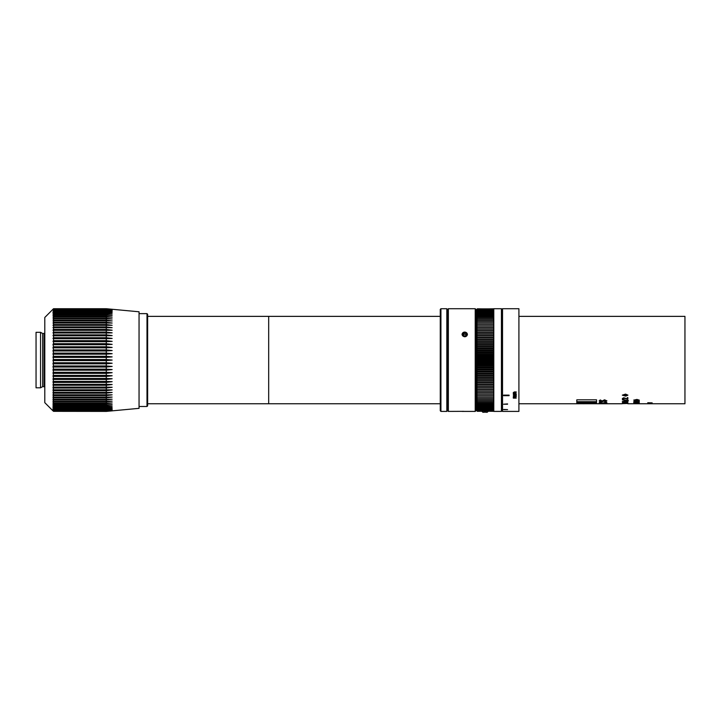 <?xml version="1.0" encoding="UTF-8"?>
<svg xmlns="http://www.w3.org/2000/svg" width="721" height="721" viewBox="0 0 721 721"><rect width="100%" height="100%" fill="white"/><g stroke="black" fill="none" stroke-linecap="round" stroke-linejoin="round"><path stroke-width="1.08" d="M503.628 411.403L518.913 411.403L518.913 308.723L502.528 308.723L502.528 411.403L503.628 411.403M514.154 393.324L516.236 393.702L513.325 393.702L513.28 392.666L514.316 391.936L516.236 391.936L514.307 392.323L513.685 392.774L514.154 393.324M516.236 394.306L513.325 394.675L516.236 394.306M514.1 397.785L516.236 398.118L513.325 398.118L513.28 397.199L513.749 396.622L513.28 395.964L514.289 395.261L516.236 395.261L513.685 396.063L516.236 396.541L514.325 396.892L513.685 397.325L514.1 397.785M507.557 403.904L503.628 404.238L507.557 403.904M503.628 409.447L507.557 409.618L503.628 409.447M509.089 395.126L509.089 395.676L503.628 395.676L503.628 395.126L509.089 395.126M625.531 394.099L627.928 395.144L625.621 396.144L622.322 395.153L625.531 394.099M627.856 397.613L627.856 399.308L623.863 398.082L622.89 398.542L623.998 399.353L622.322 398.542L623.782 397.74L627.288 398.929L627.288 397.613L627.856 397.613M628.351 400.525L622.394 399.614L628.351 400.525M625.531 400.939L627.928 401.507L625.621 402.021L622.322 401.516L625.531 400.939M636.904 399.425L639.302 400.137L636.994 400.795L633.705 400.146L636.904 399.425M639.239 401.056L639.239 402.156L633.705 401.669L635.165 401.146L638.671 401.921L638.671 401.056L639.239 401.056M637.959 403.129L639.239 402.669L637.959 402.327L633.777 402.507L637.544 403.147L633.777 402.651M639.302 403.472L633.777 403.372L639.302 403.472M633.777 403.706L639.076 403.733M627.856 403.76L638.734 403.733M651.099 403.634L648.503 403.706M651.099 403.67L652.117 403.679M649.945 403.562L647.746 403.526M652.172 402.886L647.746 402.733L652.172 402.886M622.115 403.751L596.546 403.751M622.962 403.12L627.856 403.472L622.394 403.634L622.962 403.12M624.81 402.715L623.863 402.453L624.81 402.805M622.89 402.688L626.342 402.282C628.415 402.561 628.442 402.814 626.414 403.039C628.442 402.814 628.415 402.561 626.342 402.282C628.415 402.534 628.442 402.787 626.414 403.012M627.36 402.669L626.36 402.435L627.36 402.669L626.414 403.039M625.377 402.715L626.36 402.435L625.377 402.823M606.712 403.517L599.358 403.652L606.712 403.517M582.748 403.76L584.479 403.76M606.938 400.885L604.577 399.822L601.449 401.273L600.296 399.912L599.133 400.921L599.8 401.525L602.81 401.615L604.577 400.443L605.379 400.885L604.459 401.435L605.334 401.831L606.938 400.885L605.334 401.831L604.459 401.417M605.379 402.733L601.377 403.057L600.692 402.733L601.377 402.345L600.278 402.048L599.133 402.733L605.793 403.237L606.938 402.733L605.793 402.048L604.694 402.345L605.379 402.733L604.694 402.318M596.546 402.228L576.809 402.228L576.809 403.3L596.546 403.3L596.546 402.228M596.546 399.822L576.809 399.822L576.809 401.714L596.546 401.714L596.546 399.822M518.913 316.366L684.95 316.366L684.95 403.76L639.275 403.76M576.809 401.696L596.546 401.696M576.809 403.282L596.546 403.282M600.692 402.706L601.377 402.318M599.133 402.706L603.035 403.381L606.938 402.706M600.692 400.867L601.269 400.38M599.133 400.894L601.584 401.741L604.036 400.597M604.036 400.579L605.379 400.885M599.358 403.634L606.712 403.634M623.827 403.003L622.322 402.669M627.856 403.454L622.962 403.472M622.962 403.616L622.394 403.616M652.172 402.868L647.746 402.733M651.721 402.886L649.738 402.886M652.172 403.418L650.973 403.562M651.721 403.436L649.738 403.445M648.666 403.706L647.746 403.679M639.302 403.445L633.777 403.345M635.688 403.436L636.183 403.58M638.734 403.472L636.255 403.472M639.239 402.642L637.959 402.669M637.391 402.669L634.723 402.669M639.239 402.129L634.273 401.669M635.381 402.156L633.705 401.651M639.302 400.119L636.994 400.777L633.705 400.119M638.734 400.137L634.273 400.146M627.928 401.489L625.621 402.003L622.322 401.489M624.575 401.155L622.89 401.489L624.521 401.822L627.36 401.507L622.89 401.516M627.36 401.489L624.575 401.173M628.351 400.723L622.394 399.84M627.856 399.29L623.863 398.064L622.89 398.524M623.998 399.335L622.322 398.524M627.928 395.126L625.621 396.126L622.322 395.135M627.36 395.144L624.575 394.531L622.89 395.135L624.521 395.748L627.36 395.144L624.575 394.513L622.89 395.153M503.628 395.667L509.089 395.667M503.628 409.6L507.557 409.6M503.628 404.22L507.557 404.22M513.685 397.307L514.325 396.892M516.236 396.874L514.325 396.874M513.685 396.054L516.236 395.604M513.28 395.946L513.749 396.622M513.28 397.181L513.649 397.794M516.236 398.1L513.325 398.1M516.236 394.657L513.325 394.657M513.685 392.765L516.236 392.314M513.28 392.648L513.694 393.333M516.236 393.684L513.325 393.684M440.928 411.403L440.27 410.745L440.27 309.381L440.928 308.723L440.928 411.403L446.822 411.403L446.822 308.723L440.928 308.723M147.643 316.366L268.681 316.366L268.681 403.76L440.27 403.76M502.528 410.312L501.437 411.403L501.437 308.723L493.795 308.723L493.795 360.067L476.32 360.067L476.32 309.814L477.329 308.813L476.32 309.814L476.32 360.067L477.329 359.058L476.32 358.094L477.329 357.048L476.32 356.12L477.329 355.038L476.32 354.155L477.329 353.038L476.32 352.199L477.329 351.055L476.32 350.262L477.329 349.081L476.32 348.333L477.329 347.116L476.32 346.422L477.329 345.179L476.32 344.539L477.329 343.268L476.32 342.673L477.329 341.375L476.32 340.835L477.329 339.519L476.32 339.023L477.329 337.689L476.32 337.248L477.329 335.896L476.32 335.508L477.329 334.138L476.32 333.805L477.329 332.426L476.32 332.147L477.329 330.75L476.32 330.524L477.329 329.118L476.32 328.956L477.329 327.541L476.32 327.433L477.329 326.009L476.32 325.955L477.329 324.531L476.32 324.531L477.329 323.107L476.32 323.17L477.329 321.746L476.32 321.854L477.329 320.439L476.32 320.602L477.329 319.187L476.32 319.412L477.329 318.006L476.32 318.285L477.329 316.889L476.32 317.222L477.329 315.834L476.32 316.222L477.329 314.852L476.32 315.293L477.329 313.941L476.32 314.428L477.329 313.094L476.32 313.644L477.329 312.328L476.32 312.923L477.329 311.625L476.32 312.274L477.329 311.003L476.32 311.706L477.329 310.463L476.32 311.202L477.329 309.994L476.32 310.778L477.329 309.597L476.32 310.436L477.329 309.282L476.32 310.165L477.329 309.048L476.32 309.967L477.329 308.885L476.32 309.859L477.329 308.813L482.547 308.885M501.437 411.403L493.795 411.403L493.795 360.067M481.961 411.24L477.329 411.312L476.32 410.312L476.32 360.067L476.32 410.312L477.329 411.312L476.32 410.267L477.329 411.24L476.32 410.159L477.329 411.078L476.32 409.961L477.329 410.844L476.32 409.69L477.329 410.528L476.32 409.348L477.329 410.132L476.32 408.924L477.329 409.663L476.32 408.419L477.329 409.122L476.32 407.852L477.329 408.501L476.32 407.203L477.329 407.798L476.32 406.482L477.329 407.032L476.32 405.698L477.329 406.184L476.32 404.832L477.329 405.274L476.32 403.904L477.329 404.292L476.32 402.904L477.329 403.237L476.32 401.84L477.329 402.12L476.32 400.714L477.329 400.939L476.32 399.524L477.329 399.686L476.32 398.271L477.329 398.38L476.32 396.965L477.329 397.019L476.32 395.595L477.329 395.595L476.32 394.171L477.329 394.117L476.32 392.693L477.329 392.584L476.32 391.17L477.329 391.007L476.32 389.601L477.329 389.376L476.32 387.979L477.329 387.7L476.32 386.321L477.329 385.987L476.32 384.617L477.329 384.23L476.32 382.878L477.329 382.436L476.32 381.103L477.329 380.607L476.32 379.291L477.329 378.75L476.32 377.453L477.329 376.858L476.32 375.587L477.329 374.947L476.32 373.703L477.329 373.009L476.32 371.793L477.329 371.054L476.32 369.864L477.329 369.071L476.32 367.926L477.329 367.088L476.32 365.971L477.329 365.087L476.32 364.006L477.329 363.078L476.32 362.032L477.329 361.068L476.32 360.067M493.795 308.813L487.567 308.885M477.329 411.24L484.161 411.078M485.945 411.078L493.795 411.24M488.153 411.24L493.795 411.312M493.795 308.885L477.329 308.885M493.795 342.673L476.32 342.673M493.795 341.375L477.329 341.375M493.795 399.686L477.329 399.686M493.795 407.798L477.329 407.798M493.795 410.132L477.329 410.132M493.795 410.844L477.329 410.844M493.795 411.078L477.329 411.078M493.795 410.528L477.329 410.528M493.795 409.122L477.329 409.122M493.795 409.663L477.329 409.663M493.795 408.501L477.329 408.501M493.795 404.292L477.329 404.292M493.795 406.184L477.329 406.184M493.795 407.032L477.329 407.032M493.795 405.274L477.329 405.274M493.795 402.12L477.329 402.12M493.795 403.237L477.329 403.237M493.795 400.939L477.329 400.939M493.795 373.703L476.32 373.703M493.795 373.009L477.329 373.009M493.795 387.979L476.32 387.979M493.795 387.7L477.329 387.7M493.795 394.171L476.32 394.171M493.795 394.117L477.329 394.117M493.795 397.019L477.329 397.019M493.795 398.38L477.329 398.38M493.795 395.595L476.32 395.595M493.795 392.693L476.32 392.693M493.795 391.17L476.32 391.17M493.795 391.007L477.329 391.007M493.795 392.584L477.329 392.584M493.795 389.376L477.329 389.376M493.795 389.601L476.32 389.601M493.795 386.321L476.32 386.321M493.795 381.103L476.32 381.103M493.795 380.607L477.329 380.607M493.795 384.617L476.32 384.617M493.795 384.23L477.329 384.23M493.795 385.987L477.329 385.987M493.795 382.436L477.329 382.436M493.795 382.878L476.32 382.878M493.795 379.291L476.32 379.291M493.795 377.453L476.32 377.453M493.795 376.858L477.329 376.858M493.795 378.75L477.329 378.75M493.795 374.947L477.329 374.947M493.795 375.587L476.32 375.587M493.795 371.793L476.32 371.793M493.795 358.094L476.32 358.094M493.795 357.048L477.329 357.048M493.795 365.971L476.32 365.971M493.795 365.087L477.329 365.087M493.795 369.864L476.32 369.864M493.795 369.071L477.329 369.071M493.795 371.054L477.329 371.054M493.795 367.088L477.329 367.088M493.795 367.926L476.32 367.926M493.795 364.006L476.32 364.006M493.795 362.032L476.32 362.032M493.795 361.068L477.329 361.068M493.795 363.078L477.329 363.078M493.795 359.058L477.329 359.058M493.795 356.12L476.32 356.12M493.795 350.262L476.32 350.262M493.795 349.081L477.329 349.081M493.795 354.155L476.32 354.155M493.795 353.038L477.329 353.038M493.795 355.038L477.329 355.038M493.795 351.055L477.329 351.055M493.795 352.199L476.32 352.199M493.795 348.333L476.32 348.333M493.795 346.422L476.32 346.422M493.795 345.179L477.329 345.179M493.795 347.116L477.329 347.116M493.795 343.268L477.329 343.268M493.795 344.539L476.32 344.539M493.795 340.835L476.32 340.835M493.795 316.889L477.329 316.889M493.795 328.956L476.32 328.956M493.795 327.541L477.329 327.541M493.795 335.508L476.32 335.508M493.795 334.138L477.329 334.138M493.795 339.023L476.32 339.023M493.795 337.689L477.329 337.689M493.795 339.519L477.329 339.519M493.795 335.896L477.329 335.896M493.795 337.248L476.32 337.248M493.795 333.805L476.32 333.805M493.795 332.147L476.32 332.147M493.795 330.75L477.329 330.75M493.795 332.426L477.329 332.426M493.795 329.118L477.329 329.118M493.795 330.524L476.32 330.524M493.795 327.433L476.32 327.433M493.795 321.746L477.329 321.746M493.795 325.955L476.32 325.955M493.795 324.531L476.32 324.531M493.795 326.009L477.329 326.009M493.795 323.107L477.329 323.107M493.795 319.187L477.329 319.187M493.795 320.439L477.329 320.439M493.795 318.006L477.329 318.006M493.795 310.463L477.329 310.463M493.795 313.094L477.329 313.094M493.795 314.852L477.329 314.852M493.795 315.834L477.329 315.834M493.795 313.941L477.329 313.941M493.795 311.625L477.329 311.625M493.795 312.328L477.329 312.328M493.795 311.003L477.329 311.003M493.795 309.048L477.329 309.048M493.795 309.597L477.329 309.597M493.795 309.994L477.329 309.994M493.795 309.282L477.329 309.282M476.32 410.312L475.22 411.403L475.22 308.723L448.354 308.723L448.354 411.403L463.81 411.34M448.354 411.403L447.263 410.312L447.263 309.814L448.354 308.723M464.739 336.797L462.008 334.391L463.837 332.192M464.739 332.066L467.469 334.391L465.649 336.653M467.397 411.403L462.071 411.403M465.622 336.572A2.668 2.307 0 0 0 463.855 332.219A2.668 2.307 0 0 0 465.622 336.572M466.595 334.697L465.964 333.147L464.108 332.85L462.882 334.093L463.504 335.635L465.369 335.941L466.595 334.697M463.252 335.022L464.108 334.156L464.108 332.85M466.217 335.076L465.964 334.463L464.108 334.156M465.964 334.463L465.964 333.147M486.215 411.186L485.566 411.078M488.198 411.312L487.243 412.277L485.575 412.277L485.566 411.186M484.539 411.078L484.53 412.277L482.872 412.277L481.907 411.312M484.476 411.078L484.485 412.277M484.476 411.186L483.89 411.186M52.984 309.273L53.525 308.723L106.284 308.723L112.143 309.273L106.284 308.723L53.525 308.723L44.792 317.465L44.792 402.66L52.984 410.853M53.525 411.33L106.284 411.403L112.143 410.853L106.284 411.403L53.525 411.33L52.984 410.754L53.525 411.267L52.984 410.456L53.525 410.925L52.984 409.961L53.525 410.384L52.984 409.258L53.525 409.654L52.984 408.374L53.525 408.717L52.984 407.293L53.525 407.59L52.984 406.022L53.525 406.284L52.984 404.571L53.525 404.787L52.984 402.949L53.525 403.12L52.984 401.155L53.525 401.273L52.984 399.2L53.525 399.272L52.984 397.091L53.525 397.118L52.984 394.838L53.525 394.811L52.984 392.44L53.525 392.368L52.984 389.917L53.525 389.8L52.984 387.276L53.525 387.114L52.984 384.536L53.525 384.32L52.984 381.688L53.525 381.427L52.984 378.759L53.525 378.453L52.984 375.758L53.525 375.407L52.984 372.694L53.525 372.306L52.984 369.585L53.525 369.152L52.984 366.43L53.525 365.962L52.984 363.249L53.525 362.744L52.984 360.067L53.525 359.518L52.984 356.877L53.525 356.3L52.984 353.696L53.525 353.092L52.984 350.541L53.525 349.91L52.984 347.432L53.525 346.774L52.984 344.368L53.525 343.683L53.525 341.673L52.984 341.366L53.525 340.663L53.525 338.699L52.984 338.437L53.525 337.716L53.525 335.806L52.984 335.589L53.525 334.859L53.525 333.012L52.984 332.85L53.525 332.093L53.525 330.326L52.984 330.209L53.525 329.452L53.525 327.758L52.984 327.685L53.525 326.919L53.525 325.315L52.984 325.297L53.525 324.522L53.525 323.008L52.984 323.035L53.525 322.269L53.525 320.854L52.984 320.926L53.525 320.16L53.525 318.853L52.984 318.97L53.525 318.213L53.525 317.006L52.984 317.177L53.525 316.429L53.525 315.338L52.984 315.555L53.525 314.816L53.525 313.842L52.984 314.104L53.525 313.383L53.525 312.535L52.984 312.833L53.525 308.858L52.984 309.372L53.525 308.795M112.143 309.273L139.054 311.778L139.054 408.347L112.143 410.853M106.284 308.795L112.143 309.372L106.284 308.858L112.143 309.67L106.284 309.201L112.143 310.174L106.284 309.742L106.284 310.201L112.143 310.868L106.284 310.472L106.284 311.075L112.143 311.76L106.284 311.409L106.284 312.13L112.143 312.833L106.284 312.535L106.284 313.383L112.143 314.104L106.284 313.842L106.284 314.816L112.143 315.555L106.284 315.338L106.284 316.429L112.143 317.177L106.284 317.006L106.284 318.213L112.143 318.97L106.284 318.853L106.284 320.16L112.143 320.926L106.284 320.854L106.284 322.269L112.143 323.035L106.284 323.008L106.284 324.522L112.143 325.297L106.284 325.315L106.284 326.919L112.143 327.685L106.284 327.758L106.284 329.452L112.143 330.209L106.284 330.326L106.284 332.093L112.143 332.85L106.284 333.012L106.284 334.859L112.143 335.589L106.284 335.806L106.284 337.716L112.143 338.437L106.284 338.699L106.284 340.663L112.143 341.366L106.284 341.673L106.284 343.683L112.143 344.368L106.284 344.719L106.284 346.774L112.143 347.432L106.284 347.819L106.284 349.91L112.143 350.541L106.284 350.974L106.284 353.092L112.143 353.696L106.284 354.164L106.284 356.3L112.143 356.877L106.284 357.382L106.284 359.518L112.143 360.067L106.284 360.608L106.284 362.744L112.143 363.249L106.284 363.826L106.284 365.962L112.143 366.43L106.284 367.034L106.284 369.152L112.143 369.585L106.284 370.215L106.284 372.306L112.143 372.694L106.284 373.352L106.284 375.407L112.143 375.758L106.284 376.443L106.284 378.453L112.143 378.759L106.284 379.462L106.284 381.427L112.143 381.688L106.284 382.409L106.284 384.32L112.143 384.536L106.284 385.266L106.284 387.114L112.143 387.276L106.284 388.033L106.284 389.8L112.143 389.917L106.284 390.674L106.284 392.368L112.143 392.44L106.284 393.206L106.284 394.811L112.143 394.838L106.284 395.604L106.284 397.118L112.143 397.091L106.284 397.857L106.284 399.272L112.143 399.2L106.284 399.966L106.284 401.273L112.143 401.155L106.284 401.912L106.284 403.12L112.143 402.949L106.284 403.697L106.284 404.787L112.143 404.571L106.284 405.31L106.284 406.284L112.143 406.022L106.284 406.743L106.284 407.59L112.143 407.293L106.284 407.996L106.284 408.717L112.143 408.374L106.284 409.05L106.284 409.654L112.143 409.258L106.284 409.925L106.284 410.384L112.143 409.961L106.284 410.591L112.143 410.456L106.284 411.267L112.143 410.754L106.284 411.33M106.284 411.06L53.525 411.06M106.284 411.267L53.525 411.267M106.284 410.925L53.525 410.925M106.284 410.591L53.525 410.591M106.284 410.384L53.525 410.384M106.284 409.925L53.525 409.925M106.284 409.654L53.525 409.654M106.284 409.05L53.525 409.05M106.284 408.717L53.525 408.717M106.284 407.996L53.525 407.996M106.284 407.59L53.525 407.59M106.284 406.743L53.525 406.743M106.284 406.284L53.525 406.284M106.284 405.31L53.525 405.31M106.284 404.787L53.525 404.787M106.284 403.697L53.525 403.697M106.284 403.12L53.525 403.12M106.284 401.912L53.525 401.912M106.284 401.273L53.525 401.273M106.284 399.966L53.525 399.966M106.284 399.272L53.525 399.272M106.284 397.857L53.525 397.857M106.284 397.118L53.525 397.118M106.284 395.604L53.525 395.604M106.284 394.811L53.525 394.811M106.284 393.206L53.525 393.206M106.284 392.368L53.525 392.368M106.284 390.674L53.525 390.674M106.284 389.8L53.525 389.8M106.284 388.033L53.525 388.033M106.284 387.114L53.525 387.114M106.284 385.266L53.525 385.266M106.284 384.32L53.525 384.32M106.284 382.409L53.525 382.409M106.284 381.427L53.525 381.427M106.284 379.462L53.525 379.462M106.284 378.453L53.525 378.453M106.284 376.443L53.525 376.443M106.284 375.407L53.525 375.407M106.284 373.352L53.525 373.352M106.284 372.306L53.525 372.306M106.284 370.215L53.525 370.215M106.284 369.152L53.525 369.152M106.284 367.034L53.525 367.034M106.284 365.962L53.525 365.962M106.284 363.826L53.525 363.826M106.284 362.744L53.525 362.744M106.284 360.608L53.525 360.608M106.284 359.518L53.525 359.518M106.284 357.382L53.525 357.382M106.284 356.3L53.525 356.3M106.284 354.164L53.525 354.164M106.284 353.092L53.525 353.092M106.284 350.974L53.525 350.974M106.284 349.91L53.525 349.91M106.284 347.819L53.525 347.819M106.284 346.774L53.525 346.774M106.284 344.719L53.525 344.719M106.284 343.683L53.525 343.683M106.284 341.673L53.525 341.673M106.284 340.663L53.525 340.663M106.284 338.699L53.525 338.699M106.284 337.716L53.525 337.716M106.284 335.806L53.525 335.806M106.284 334.859L53.525 334.859M106.284 333.012L53.525 333.012M106.284 332.093L53.525 332.093M106.284 330.326L53.525 330.326M106.284 329.452L53.525 329.452M106.284 327.758L53.525 327.758M106.284 326.919L53.525 326.919M106.284 325.315L53.525 325.315M106.284 324.522L53.525 324.522M106.284 323.008L53.525 323.008M106.284 322.269L53.525 322.269M106.284 320.854L53.525 320.854M106.284 320.16L53.525 320.16M106.284 318.853L53.525 318.853M106.284 318.213L53.525 318.213M106.284 317.006L53.525 317.006M106.284 316.429L53.525 316.429M106.284 315.338L53.525 315.338M106.284 314.816L53.525 314.816M106.284 313.842L53.525 313.842M106.284 313.383L53.525 313.383M106.284 312.535L53.525 312.535M106.284 312.13L53.525 312.13M106.284 311.409L53.525 311.409M106.284 311.075L53.525 311.075M106.284 310.472L53.525 310.472M106.284 310.201L53.525 310.201M106.284 309.742L53.525 309.742M106.284 309.534L53.525 309.534M106.284 309.201L53.525 309.201M106.284 309.066L53.525 309.066M106.284 308.858L53.525 308.858M112.143 325.297L52.984 325.297M112.143 327.685L52.984 327.685M112.143 330.209L52.984 330.209M112.143 332.85L52.984 332.85M112.143 335.589L52.984 335.589M112.143 338.437L52.984 338.437M112.143 341.366L52.984 341.366M112.143 344.368L52.984 344.368M112.143 347.432L52.984 347.432M112.143 350.541L52.984 350.541M112.143 353.696L52.984 353.696M112.143 356.877L52.984 356.877M112.143 360.067L52.984 360.067M112.143 363.249L52.984 363.249M112.143 366.43L52.984 366.43M112.143 369.585L52.984 369.585M112.143 372.694L52.984 372.694M112.143 375.758L52.984 375.758M112.143 378.759L52.984 378.759M112.143 381.688L52.984 381.688M112.143 384.536L52.984 384.536M112.143 387.276L52.984 387.276M112.143 389.917L52.984 389.917M112.143 392.44L52.984 392.44M112.143 394.838L52.984 394.838M44.792 333.192L42.936 333.625L40.556 332.318L40.556 387.808L42.936 386.501L44.792 386.934M40.556 332.318L36.05 332.318L36.05 387.808L40.556 387.808M146.994 313.635L147.643 314.293L147.643 405.833L146.994 406.491L146.994 313.635L139.054 313.635M440.27 316.366L268.681 316.366L268.681 403.76L147.643 403.76M42.719 333.571L42.719 386.555M42.936 333.625L42.936 386.501M44.351 333.625L44.351 386.501M518.913 403.76L578.891 403.76M584.479 403.733L596.546 403.733M599.358 403.733L600.917 403.733M578.891 403.733L582.748 403.733M502.528 309.814L501.437 308.723M467.469 411.403L475.22 411.403M476.32 309.814L475.22 308.723M139.054 406.491L146.994 406.491"/></g></svg>
